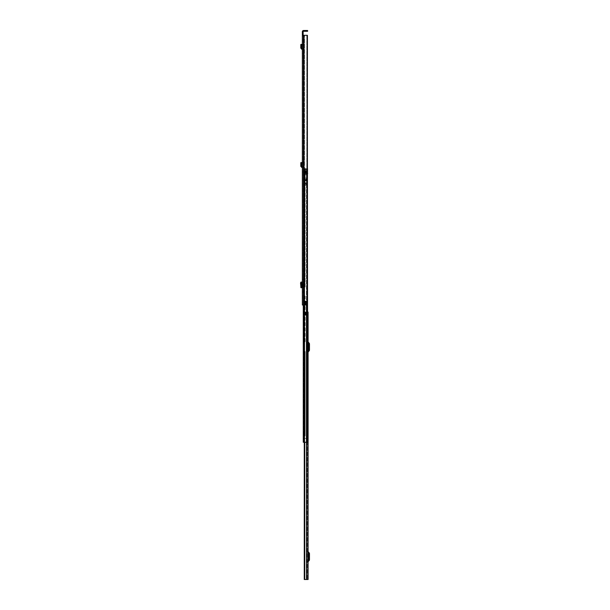 <?xml version="1.0" encoding="UTF-8"?>
<svg xmlns="http://www.w3.org/2000/svg" width="610" height="610" viewBox="0 0 610 610"><rect width="100%" height="100%" fill="white"/><g stroke="black" fill="none" stroke-linecap="round" stroke-linejoin="round"><path stroke-width="0.46" stroke-dasharray="3.05 2.29" d="M302.354 170.365L302.354 171.928L302.354 170.365L303.139 170.365L303.139 171.928L303.139 170.365M302.354 171.928L303.139 171.928M300.959 45.201L301.721 45.041L301.576 44.339L300.806 44.507L301.119 45.948L301.904 45.971L301.569 48.266L302.446 48.526L302.354 49.296L302.354 45.003L303.139 44.911L303.139 49.296A0.778 0.778 0 0 0 302.446 48.526A0.778 0.778 0 0 1 303.139 49.296L303.139 44.156L303.139 44.911L302.354 45.003M302.354 277.771L302.354 279.334L302.354 277.771L303.139 277.771L303.139 279.334L303.139 277.771M302.354 290.444L302.354 291.999L302.354 290.444L303.139 290.444L303.139 291.999L303.139 290.444M302.354 287.691L302.354 282.079L301.706 282.094L301.889 287.63L301.889 282.14L300.943 282.094L301.706 282.094L301.706 287.684L302.537 287.691L302.354 286.852M302.087 286.685L302.087 283.086M302.354 34.701L302.354 31.728A1.228 1.228 0 0 1 303.589 30.5L307.013 30.5L307.013 31.278L303.589 31.278A0.45 0.45 0 0 0 303.139 31.728L303.139 34.701L302.354 34.701L302.354 305L306.098 305L304.756 305L306.098 305L306.098 301.401L304.886 301.401L305.313 301.401L305.313 305L305.313 301.401L304.756 301.401L304.756 305L304.756 301.401L305.488 301.401L305.488 305L305.488 301.401L304.756 301.401L305.297 301.401L304.886 301.401L304.886 305L302.354 305L303.139 305L303.139 35.304L303.139 305L304.886 305L304.886 301.34L306.807 301.34L304.886 301.34L304.886 305L304.886 301.34L307.409 301.34L307.409 168.528L304.642 168.528L307.409 168.528M302.354 52.178L302.354 53.741L302.354 52.178L303.139 52.178L303.139 53.741L303.139 52.178M302.354 167.483L302.354 163.19L302.446 166.713A0.778 0.778 0 0 1 303.139 167.483A0.778 0.778 0 0 0 302.446 166.713L301.569 166.454L301.904 164.052L301.576 162.527L300.806 162.687L301.119 164.136L301.904 164.052M302.354 162.435L302.354 163.19L302.354 162.435L303.139 162.344L303.139 167.483L303.139 162.344L302.354 162.435M302.354 53.741L303.139 53.741M302.354 279.334L303.139 279.334M302.354 291.999L303.139 291.999M302.987 286.685L302.987 283.086M302.354 282.918L303.139 282.819L303.139 282.079L303.139 287.691L303.139 286.952L302.537 286.852M303.139 282.819L303.139 286.952M303.139 35.304L302.354 35.304L303.589 35.304L303.139 34.701M304.481 35.304L306.807 35.304L303.719 35.304L304.481 35.304L304.481 305L304.481 35.304M302.354 35.304L307.31 35.304L307.31 301.34M306.807 35.304L306.799 301.34L307.204 301.34L306.807 301.34L306.807 35.304L306.799 301.34L306.807 35.304M307.204 35.304L307.204 301.34L307.204 35.304M307.608 30.5L307.013 30.5M307.013 31.278L307.608 31.278M302.537 286.952L302.537 287.691L303.139 287.691L302.446 287.691L302.354 282.079M302.446 282.079L303.139 282.079L302.446 282.079M301.836 282.087L301.836 287.691L301.752 282.087M300.928 287.584L301.111 282.171L301.889 282.14M301.805 282.163L301.18 282.918L301.18 286.86L301.805 287.607L301.111 287.607L301.805 287.607M301.889 287.63L301.111 287.638M303.139 44.156L302.354 44.248L303.139 44.156M302.354 49.296L302.354 48.51M301.721 45.041L301.904 45.864L301.119 45.948L300.791 48.152L301.569 48.266M300.791 48.152L302.27 49.288M301.569 166.454L300.791 166.339L301.119 164.136L301.904 164.159M300.791 166.339L302.27 167.475M308.088 343.117L308.088 352.359L308.088 341.638L308.088 343.117L307.661 342.606A1.502 1.502 0 0 1 307.31 341.638L307.31 352.359A1.502 1.502 0 0 1 307.661 351.39L308.69 350.056L308.69 343.941L307.661 342.606A1.502 1.502 0 0 1 307.31 341.638L307.31 352.359A1.502 1.502 0 0 1 307.661 351.39L308.088 350.88M308.088 552.805L308.088 562.046L308.088 551.326L308.088 552.805L307.661 552.294A1.502 1.502 0 0 1 307.31 551.326L307.31 562.046A1.502 1.502 0 0 1 307.661 561.078L308.69 559.744L308.69 553.628L307.661 552.294A1.502 1.502 0 0 1 307.31 551.326L307.31 562.046A1.502 1.502 0 0 1 307.661 561.078L308.088 560.567M307.638 312.084L307.059 312.084L307.059 315.088L305.526 315.088L305.526 312.084L307.059 312.084L307.31 579.5L307.31 312.084L307.059 315.24L305.274 315.088L305.526 312.084L307.31 312.084L307.31 579.5L304.443 579.5L308.088 579.5M308.088 312.084L307.059 312.084L307.059 315.088L305.274 315.088L307.059 315.24L304.443 315.24L307.059 315.24L304.725 315.24L307.059 315.24L307.059 579.5L304.26 579.5L304.405 442.25M304.512 442.25L304.512 579.5M304.443 315.24L304.443 579.5L304.443 315.24M307.059 312.084L305.274 312.084L307.059 312.084M305.991 315.088L305.991 312.084L305.991 315.088M305.274 315.088L305.274 312.084L305.274 315.088M309.468 556.389L309.468 555.634L309.468 556.983L308.69 555.634L308.69 556.983L308.69 556.389L309.468 556.389M309.468 556.983L309.468 557.738L309.468 556.983L308.69 556.983L308.69 557.738L308.69 556.983L309.468 556.983M308.088 551.326A0.717 0.717 0 0 0 308.256 551.791L309.217 552.934A1.083 1.083 0 0 1 309.468 553.628L309.468 559.744A1.083 1.083 0 0 1 309.217 560.438L308.256 561.581A0.717 0.717 0 0 0 308.088 562.046M309.468 346.701L309.468 345.946L309.468 347.296L308.69 345.946L308.69 347.296L308.69 346.701L309.468 346.701M309.468 347.296L309.468 348.051L309.468 347.296L308.69 347.296L308.69 348.051L308.69 347.296L309.468 347.296M308.088 341.638A0.717 0.717 0 0 0 308.256 342.103L309.217 343.247A1.083 1.083 0 0 1 309.468 343.941L309.468 350.056A1.083 1.083 0 0 1 309.217 350.75L308.256 351.894A0.717 0.717 0 0 0 308.088 352.359M305.152 434.145L305.152 432.345L305.152 434.145L304.489 434.145L304.489 432.345L304.489 434.145M305.152 432.345L304.489 432.345M305.152 296.025L305.152 342.492L303.917 342.492L303.917 442.25L304.001 435.944L303.262 436.097L303.262 342.492L303.262 435.944L303.917 435.944L303.917 342.492L305.152 342.492L305.152 296.025M305.152 351.497L305.152 435.944L304.001 435.944L305.152 435.944L305.152 351.497M304.489 296.025L304.489 342.492L303.262 342.492L304.489 342.492L304.489 296.025M304.489 351.497L304.489 435.944L303.528 435.944L304.489 435.944L304.489 351.497M303.917 296.025L303.917 342.492L303.262 342.492L303.917 342.492L303.917 295.575L303.917 296.025L304.878 296.025L303.262 296.025L303.262 287.02L303.262 342.492L303.262 296.025L303.917 296.025M307.409 173.331L306.289 173.331L306.289 170.632L306.289 173.331L306.289 170.632L306.289 173.331L305.541 173.331L305.541 170.632L305.541 173.331L305.541 170.632L305.541 173.331L306.929 173.331L305.907 173.331L305.907 170.632L305.907 173.331L307.638 173.331L307.638 442.25L306.983 442.25L307.638 442.25L306.983 442.25L306.983 173.331L306.983 442.25L306.983 173.331L305.907 173.331L307.638 173.331L306.289 173.331L306.983 173.331L306.983 442.25L307.638 442.25L306.952 442.25L306.952 438.407L303.94 438.407L303.94 442.25L303.917 170.632L303.917 442.25L303.94 438.407L306.777 438.407L306.777 442.25L303.94 442.25L304.001 438.407L303.262 438.407L306.838 438.407L306.838 442.25L304.001 442.25L304.001 438.407L306.838 438.407L306.983 442.25L303.94 442.25L303.917 170.632L306.289 170.632L303.917 170.632L305.541 170.632L303.917 170.632L303.917 442.25L303.262 442.25L303.262 436.097L303.262 442.25L307.638 442.25L303.262 442.25L306.456 442.25L303.262 442.25L303.262 170.632L303.262 287.02L303.917 287.02L303.917 295.575L304.001 287.02L303.262 287.02L303.262 170.632L303.262 442.25L303.262 170.632L304.489 170.632L304.489 287.02L303.528 287.02L304.489 287.02L304.489 184.113A0.808 0.808 0 0 0 304.489 184.258A0.808 0.808 0 0 1 304.504 184.113L305.152 184.113L305.152 287.02L304.001 287.02L305.152 287.02L305.152 181.139L305.152 184.113L304.504 184.113A0.808 0.808 0 0 1 305.297 183.45A0.808 0.808 0 0 0 304.504 184.113L304.489 181.139L305.152 181.139L305.152 173.065L305.152 181.139L304.489 181.139L304.489 176.038L305.152 176.038L304.489 176.038L304.489 172.943A0.778 0.778 0 0 0 304.497 173.065L304.489 173.065A0.778 0.778 0 0 1 304.489 172.943L305.152 172.943L304.497 173.065A0.778 0.778 0 0 0 305.267 173.72A0.778 0.778 0 0 1 304.497 173.065L304.489 170.632L303.262 170.632L304.939 170.632L304.939 173.331L306.289 173.331L304.939 173.331L305.991 173.331L304.939 173.331L304.939 170.632L304.428 170.632L305.152 170.632L305.152 173.065L305.152 170.632L304.001 170.632L304.878 170.632L304.878 287.02L304.878 170.632L303.262 170.632L303.917 170.632L303.917 442.25L306.983 442.25L303.262 442.25L303.262 170.632L304.001 170.632L303.917 442.25L303.262 442.25L303.262 170.632L304.039 170.632L303.262 170.632L303.262 305M303.917 351.497L304.878 351.497L303.917 351.497M303.917 438.346L303.262 438.346L303.917 438.346M303.711 438.407L303.262 438.407L303.711 438.407M304.428 305L304.428 170.632L303.971 170.632L304.428 170.632L304.428 442.25M305.991 170.632L304.939 170.632L305.991 170.632L305.991 173.331L305.991 170.632M303.528 170.632L304.001 170.632L304.001 287.02L304.001 170.632L303.528 170.632L303.528 287.02L303.528 170.632M304.489 170.632L307.524 170.632L307.524 171.082L307.524 170.632L305.152 170.632L305.152 171.082L304.489 170.632M304.184 170.632L304.68 170.632L304.68 442.25L304.68 170.632L304.184 170.632L304.184 442.25L304.184 170.632M307.638 173.331L307.837 442.25L307.417 442.25L307.417 438.407L307.638 442.25L306.777 442.25L306.777 438.407L307.638 438.407L307.638 442.25L307.837 438.407L307.638 173.331M307.638 438.407L306.952 438.407L306.952 442.25L306.929 173.331L306.929 442.25L306.929 173.331L306.929 442.25L307.417 442.25L307.417 438.407L306.952 438.407L307.837 438.407L307.638 442.25M304.939 170.632L304.939 173.331L304.939 170.632M305.297 184.113L306.563 184.113L305.297 184.113M306.563 183.45L306.563 184.113L306.563 183.45L305.297 183.45L306.563 183.45M307.524 173.065L305.152 172.943L307.699 173.065L307.699 173.72L305.267 173.72L307.638 173.72M305.152 178.181L305.152 179.592L305.152 178.181L306.052 178.181L306.052 179.592L306.052 178.181M305.152 179.592L306.052 179.592M306.052 177.685L306.052 180.087L306.052 177.685L306.647 177.685L306.647 180.087L306.647 177.685M306.052 180.087L306.647 180.087L306.647 174.834L305.152 174.834L306.647 174.834L306.647 183.236L305.152 183.236L305.152 185.341L305.152 180.598L305.152 183.236L306.647 183.236L306.647 180.24L305.152 180.598L305.152 180.087L306.647 180.087L305.152 180.087L305.152 174.834L303.917 174.834L307.524 174.536L303.917 174.536L305.152 174.834L305.152 180.087L306.647 180.087M307.524 169.732L307.524 169.328L307.524 169.885L305.152 169.885L305.152 169.427L305.152 169.885L307.524 169.732M304.489 169.626L307.524 169.885L304.489 169.626M307.409 170.846L303.917 171.059L303.917 169.13L303.917 170.846L307.524 170.846L307.524 173.331M307.524 172.279L305.152 172.432L307.524 172.432L305.152 171.982L305.152 172.432L307.524 172.279M303.917 174.536L303.917 171.059L303.917 174.536L307.524 174.536L303.917 174.536M305.152 169.427L307.524 169.283L305.152 169.427M307.524 168.528L304.428 168.619L303.917 169.13L304.642 168.528L307.409 168.619M307.524 168.619L307.524 170.846M305.152 171.982L307.524 171.829L305.152 171.982M307.524 171.082L303.917 171.059L307.409 171.059M305.152 169.885L304.588 169.885L305.152 169.885L305.152 174.834L305.152 169.885M304.642 168.528L305.152 168.528L305.152 169.283L305.152 168.528L304.642 168.528M305.152 180.842L305.152 182.939L305.152 180.842L305.152 182.939L305.152 180.842L306.647 180.842L306.647 182.939L306.647 180.842L306.647 182.939L306.647 180.842L305.152 180.842M305.152 173.751L305.152 173.095L305.152 173.751L307.524 173.751L307.524 173.095L307.524 173.751L305.152 173.751M303.917 174.834L303.917 169.13L303.917 174.834M306.151 184.738L306.647 183.541L306.052 184.975L305.152 184.738L306.151 184.738M305.152 185.341L306.052 184.975L305.152 185.341M305.152 173.095L307.524 173.095L305.152 173.095M305.152 182.939L306.647 182.939L305.152 182.939M306.029 301.401L306.029 305L306.029 301.401M305.297 301.401L305.297 305L305.297 301.401M304.886 301.401L304.886 305M303.719 35.304L303.719 305M303.589 35.304L303.589 305M303.933 35.304L303.933 305M307.135 301.34L307.135 35.304L307.135 301.34M300.982 282.178L301.63 282.178M300.532 282.918L301.18 282.918M300.532 286.86L301.18 286.86M300.982 287.592L301.63 287.592M301.607 49.212L301.698 48.434M303.139 163.099L302.354 163.19L303.139 163.099M300.959 163.388L301.721 163.228M301.607 167.399L301.698 166.621M306.525 442.25L306.525 579.5M304.725 442.25L304.725 579.5M306.243 315.088L306.243 312.084L306.243 315.088M306.906 315.088L306.906 312.084L306.906 315.088M304.001 296.025L304.001 342.492L304.001 296.025M304.001 351.497L304.001 435.944L304.001 351.497M304.878 296.025L304.878 342.492L304.878 296.025M304.878 351.497L304.878 435.944L304.878 351.497M303.528 296.025L303.528 342.492L303.528 296.025M303.528 351.497L303.528 435.944L303.528 351.497M304.413 296.025L304.413 342.492L304.413 296.025M304.413 351.497L304.413 435.944L304.413 351.497M306.472 301.34L306.472 442.25M306.456 173.331L306.456 442.25L306.456 173.331M304.039 170.632L304.039 442.25L304.039 170.632M303.971 170.632L303.971 442.25L303.971 170.632M303.917 436.097L303.262 436.097L303.917 436.097M305.839 170.632L305.839 173.331L305.839 170.632M303.917 295.575L303.262 295.575L303.917 295.575M303.262 287.47L303.917 287.47L303.262 287.47M303.262 342.942L303.917 342.942L303.262 342.942M303.917 351.047L303.262 351.047L303.917 351.047M304.786 169.328L307.524 169.328L304.786 169.328M307.524 170.785L305.152 170.785L307.524 170.785M305.152 180.598L306.647 180.598L305.152 180.598M301.904 287.623L301.904 282.148M304.26 315.24L304.26 442.25L304.26 315.24M309.468 555.634L308.69 555.634M309.468 557.738L308.69 557.738M309.468 345.946L308.69 345.946M309.468 348.051L308.69 348.051"/><path stroke-width="0.91" d="M302.354 45.003L302.354 48.51L301.569 48.266L301.904 45.971L301.119 45.948L301.904 45.971M302.354 287.691L302.354 282.079L300.928 282.094L300.928 287.684L302.354 287.691M302.354 35.304L302.354 305L304.886 305L304.886 301.34L307.31 301.34L307.31 35.304L302.354 35.304L302.354 34.701L303.139 34.701L303.139 31.728A0.45 0.45 0 0 1 303.589 31.278L307.013 31.278L307.013 30.5L307.608 30.5L307.608 31.278L307.013 31.278M307.013 30.5L303.589 30.5A1.228 1.228 0 0 0 302.354 31.728L302.354 34.701M303.139 34.701L303.139 35.304M304.886 301.401L306.098 301.401L306.098 305L304.886 305M307.31 35.304L307.409 168.528M307.409 35.304L307.31 301.34M307.608 31.278L307.608 30.5M300.982 282.178L300.532 282.918L300.982 287.592M302.354 49.296L300.791 48.152L301.569 48.266M300.791 48.152L300.806 44.499L301.576 44.339L301.904 45.864M302.354 167.483L302.354 166.698L301.569 166.454L301.904 164.159L301.119 164.136L301.904 164.159M302.27 167.475L300.791 166.339L301.569 166.454M300.791 166.339L300.806 162.687L301.576 162.527L301.904 164.052M308.088 579.5L308.088 312.084L308.088 579.5L304.26 579.5L304.405 442.25M308.088 312.084L307.638 312.084M308.088 560.567L308.69 559.744L308.69 553.628L308.088 552.805M308.088 562.046A0.717 0.717 0 0 1 308.256 561.581L309.217 560.438A1.083 1.083 0 0 0 309.468 559.744L309.468 553.628A1.083 1.083 0 0 0 309.217 552.934L308.256 551.791A0.717 0.717 0 0 1 308.088 551.326M308.088 350.88L308.69 350.056L308.69 343.941L308.088 343.117M308.088 352.359A0.717 0.717 0 0 1 308.256 351.894L309.217 350.75A1.083 1.083 0 0 0 309.468 350.056L309.468 343.941A1.083 1.083 0 0 0 309.217 343.247L308.256 342.103A0.717 0.717 0 0 1 308.088 341.638M307.409 173.331L307.638 442.25L303.262 442.25L303.262 305M307.638 442.25L307.638 438.407M307.524 173.065L307.638 173.72M307.524 173.331L307.524 168.528M303.933 35.304L303.933 305M303.719 35.304L303.719 305M303.589 35.304L303.589 305M301.752 282.087L301.752 287.691M300.943 287.684L300.943 282.094M302.27 49.288L302.354 48.51M301.607 49.212L301.698 48.434M300.959 45.201L301.721 45.041M301.607 167.399L301.698 166.621M300.959 163.388L301.721 163.228M304.725 442.25L304.725 579.5M306.525 442.25L306.525 579.5M304.512 579.5L304.512 442.25M306.472 301.34L306.472 442.25M304.428 305L304.428 442.25M304.26 442.25L304.26 579.5L304.26 442.25"/></g></svg>

